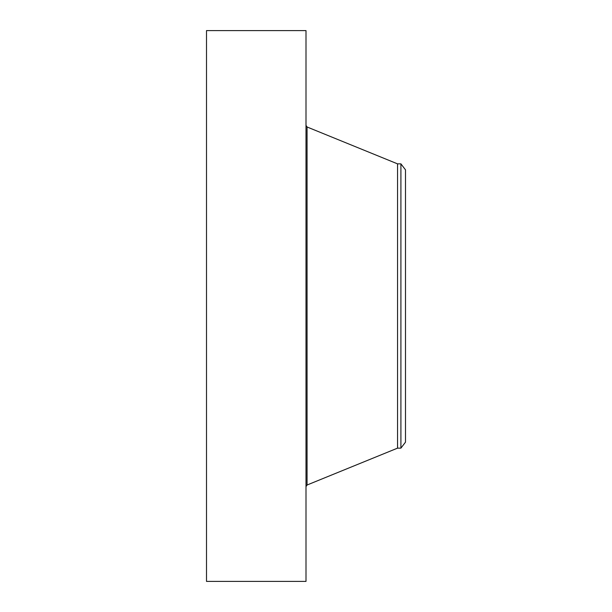 <?xml version="1.0" encoding="UTF-8"?>
<svg xmlns="http://www.w3.org/2000/svg" width="612" height="612" viewBox="0 0 612 612"><rect width="100%" height="100%" fill="white"/><g stroke="black" fill="none" stroke-linecap="round" stroke-linejoin="round"><path stroke-width="0.92" d="M206.504 581.4L206.504 30.6L306 30.6L306 581.4L206.504 581.4M405.496 169.845L405.496 442.155L400.906 448.145L400.906 163.855L405.496 169.845M400.906 448.145L397.548 448.145L397.548 163.855L307.063 126.982L306 125.399M397.548 448.145L307.063 485.018L307.063 126.982M400.906 163.855L397.548 163.855M307.063 485.018L306 486.601"/></g></svg>
